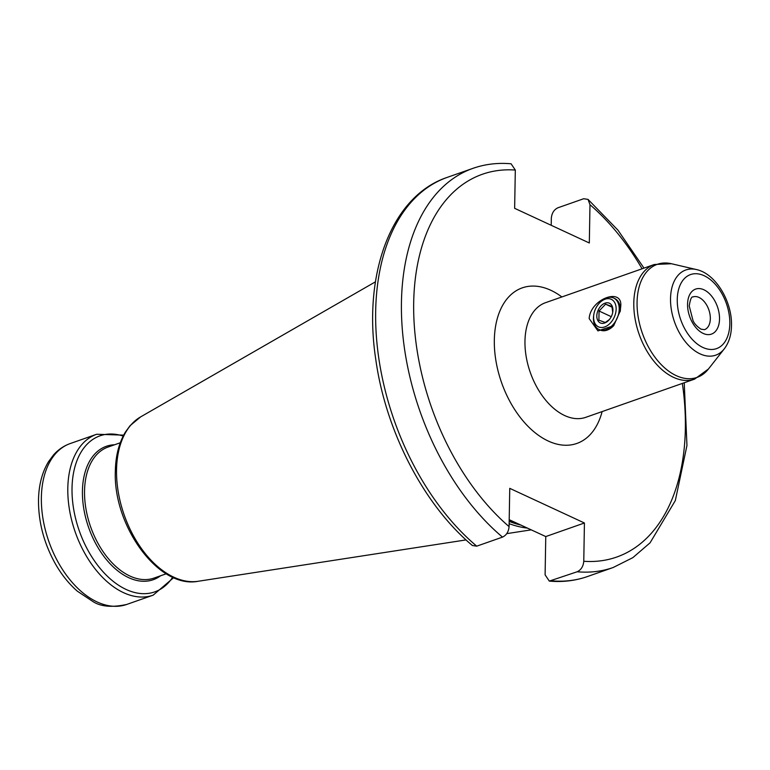 <?xml version="1.0" encoding="UTF-8"?>
<svg xmlns="http://www.w3.org/2000/svg" width="770" height="770" viewBox="0 0 770 770"><rect width="100%" height="100%" fill="white"/><g stroke="black" fill="none" stroke-linecap="round" stroke-linejoin="round"><path stroke-width="1.16" d="M527.566 528.124A152.306 93.978 -109.3 0 1 509.134 523.677M476.726 546.161A211.538 130.525 70.7 0 1 376.53 338.28A211.538 130.525 70.7 0 1 447.255 177.37C391.266 196.061 362.641 273.889 375.779 359.446C385.693 431.219 423.856 505.024 472.385 545.506L476.726 546.161L502.502 537.113C506.419 535.256 508.614 531.752 509.085 526.613L509.75 488.344L584.43 522.994L583.766 561.272C583.294 566.412 581.09 569.916 577.173 571.764L549.308 581.1L545.102 574.844L545.766 536.565L509.211 519.692M545.766 536.565L584.43 522.994M502.502 537.113A211.538 130.525 -109.3 0 1 402.306 329.233A211.538 130.525 -109.3 0 1 473.03 168.322C485.11 164.116 497.805 162.605 511.097 163.789L515.313 170.055L514.639 208.323L589.319 242.983L589.984 204.714L588.02 199.382L617.973 230.172L643.99 268.124M588.02 199.382L583.689 198.737L557.913 207.785C553.986 209.642 551.792 213.136 551.32 218.285L551.204 225.292M620.582 307.567L620.312 310.811L613.68 325.681L597.953 330.898L589.166 318.588C590.455 298.404 624.114 286.575 620.582 307.567M620.177 311.629A17.354 11.704 -65.1 0 0 620.302 309.733A17.354 11.704 -65.1 0 0 614.72 298.51L613.632 298.009A17.354 11.704 114.9 0 1 618.589 313.958A17.354 11.704 114.9 0 1 606.048 329.618A17.354 11.704 114.9 0 1 599.012 329.493A17.354 11.704 114.9 0 1 593.651 315.642L593.785 314.738A15.188 10.241 114.9 0 1 598.973 303.534A15.188 10.241 114.9 0 1 605.114 299.193A15.188 10.241 114.9 0 1 616.144 309.117A15.188 10.241 114.9 0 1 604.623 326.961A15.188 10.241 114.9 0 1 593.785 314.738M599.012 329.493L600.109 330.003A17.354 11.704 -65.1 0 0 607.135 330.118A17.354 11.704 -65.1 0 0 613.892 325.44M598.973 303.534L599.589 302.851A17.354 11.704 114.9 0 1 606.596 297.884A17.354 11.704 114.9 0 1 613.632 298.009M605.047 303.159A10.847 7.315 114.9 0 1 612.795 311.889A10.847 7.315 114.9 0 1 609.08 319.887A10.847 7.315 114.9 0 1 604.7 322.996A10.847 7.315 114.9 0 1 596.817 315.902A10.847 7.315 114.9 0 1 605.047 303.159M612.718 312.36L611.948 306.489L605.586 304.179L599.06 311.013L598.896 320.176L605.268 322.495L609.397 319.521M599.06 311.013L611.255 316.672M605.586 304.179L612.16 307.22M70.224 443.549C63.823 445.83 58.27 449.613 53.563 454.897L48.491 461.731C42.09 472.347 38.76 485.119 38.5 500.048C38.394 522.329 44.092 543.716 55.584 564.198C61.793 574.978 69.079 583.997 77.433 591.254L93.045 601.62C100.87 606.683 112.093 607.626 126.703 604.45A85.268 52.61 -109.3 0 1 69.165 578.78A85.268 52.61 -109.3 0 1 41.368 497.497A85.268 52.61 -109.3 0 1 70.224 443.549L96.664 434.261A85.268 52.61 70.7 0 0 67.808 488.219A85.268 52.61 -109.3 0 0 95.605 569.502A85.268 52.61 -109.3 0 0 153.153 595.172L173.683 577.615M172.721 577.182A82.688 51.022 -109.3 0 1 110.072 578.722A82.688 51.022 -109.3 0 1 72.024 488.142A82.688 51.022 70.7 0 1 123.181 436.07M114.605 444.752A70.715 43.63 70.7 0 0 82.428 491.029A70.715 43.63 -109.3 0 0 109.475 563.091A70.715 43.63 -109.3 0 0 160.593 575.768M166.262 573.775L154.019 578.077A69.425 42.841 -109.3 0 1 107.165 557.172A69.425 42.841 -109.3 0 1 84.536 490.99A69.425 42.841 70.7 0 1 108.031 447.062L120.274 442.76M140.554 416.936A87.655 54.083 70.7 0 0 116.54 469.806A87.655 54.083 -109.3 0 0 198.237 581.263C158.533 589.233 112.988 525.621 115.336 471.125C115.635 455.676 119.032 442.606 125.52 431.912L130.082 425.675L140.554 416.936L375.452 281.82M521.213 525.169A151.526 93.497 -109.3 0 1 509.172 521.396M519.452 524.36A151.44 93.439 -109.3 0 1 509.182 520.943M515.313 170.055A202.856 125.173 70.7 0 0 413.692 302.61A202.856 125.173 70.7 0 0 509.085 526.613M583.766 561.272A202.856 125.173 70.7 0 0 682.345 383.422M642.103 268.788A202.856 125.173 70.7 0 0 589.984 204.714M561.869 296.95A82.448 50.868 70.7 0 0 494.33 340.042A82.448 50.868 70.7 0 0 540.328 436.571A82.448 50.868 70.7 0 0 602.111 411.594M684.232 382.757L686.956 445.464L675.319 500.596L650.063 542.831L632.863 557.634L613.151 567.519A211.538 130.525 -109.3 0 1 577.173 571.764M551.397 580.811A211.538 130.525 70.7 0 0 587.375 576.566L613.151 567.519M692.962 296.922A17.354 10.713 -109.3 0 1 704.675 302.148A17.354 10.713 -109.3 0 1 710.335 318.693A17.354 10.713 -109.3 0 1 704.463 329.675L700.989 329.165C697.033 326.547 694.386 323.727 693.048 320.705L689.237 305.988C690.228 299.549 691.47 296.517 692.962 296.922M719.526 319.021A23.87 14.726 -109.3 0 1 703.164 333.41A23.87 14.726 -109.3 0 1 687.562 304.179A23.87 14.726 -109.3 0 1 703.924 289.789A23.87 14.726 -109.3 0 1 719.526 319.021M729.825 323.795A39.241 24.216 -109.3 0 1 702.923 347.472A39.241 24.216 -109.3 0 1 677.263 299.405A39.241 24.216 -109.3 0 1 704.175 275.727A39.241 24.216 -109.3 0 1 729.825 323.795M696.446 269.558C715.754 273.629 732.241 301.647 731.5 325.604C731.346 334.921 728.94 342.669 724.281 348.849A45.141 27.855 -109.3 0 1 690.344 347.135A45.141 27.855 -109.3 0 1 670.526 298.548A45.141 27.855 -109.3 0 1 696.446 269.558L671.479 263.735L654.356 264.485A60.753 37.48 -109.3 0 0 633.797 302.918A60.753 37.48 -109.3 0 0 653.605 360.832A60.753 37.48 -109.3 0 0 694.598 379.119L708.438 369.003A59.935 36.979 -109.3 0 1 663.374 366.722A59.935 36.979 -109.3 0 1 637.069 302.215A59.935 36.979 -109.3 0 1 671.479 263.735M694.598 379.119L585.768 417.33A60.753 37.48 -109.3 0 1 544.765 399.033A60.753 37.48 -109.3 0 1 524.967 341.129A60.753 37.48 70.7 0 1 545.526 302.687L654.356 264.485M126.703 604.45L153.153 595.172M96.664 434.261L123.672 435.127M198.237 581.263L466.052 539.914M506.737 533.639L531.281 529.847M447.255 177.37L473.03 168.322M587.375 576.566C575.296 580.782 562.61 582.293 549.308 581.1M724.281 348.849L708.438 369.003"/></g></svg>
